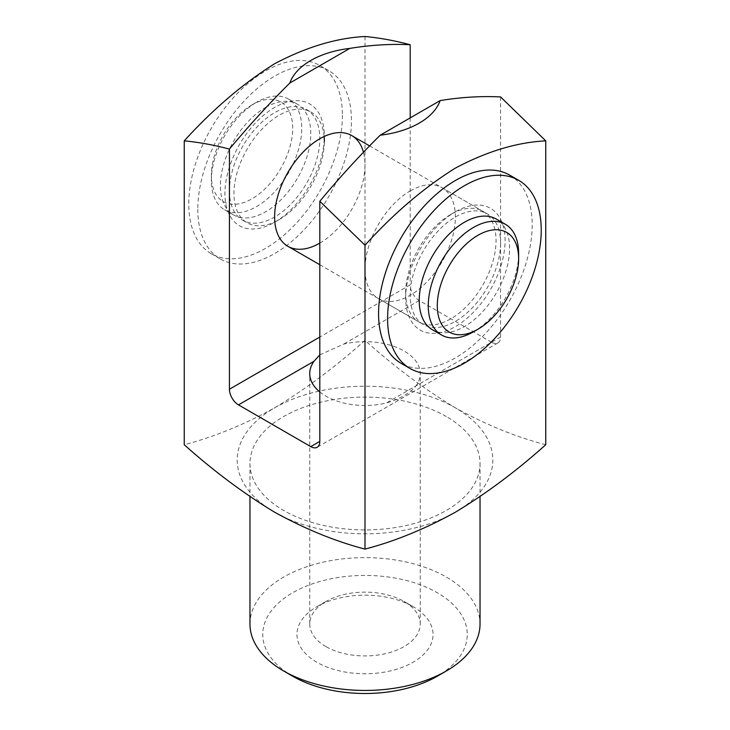 <?xml version="1.0" encoding="UTF-8"?>
<svg xmlns="http://www.w3.org/2000/svg" width="730" height="730" viewBox="0 0 730 730"><rect width="100%" height="100%" fill="white"/><g stroke="black" fill="none" stroke-linecap="round" stroke-linejoin="round"><path stroke-width="0.55" stroke-dasharray="3.65 2.74" d="M197.803 209.2A108.642 62.725 120 0 0 220.305 258.94A108.642 62.725 120 0 0 304.018 229.831A108.642 62.725 120 0 0 351.44 120.496A108.642 62.725 120 0 0 328.947 70.764A108.642 62.725 120 0 0 245.225 99.873A108.642 62.725 120 0 0 197.803 209.2M342.406 115.285A108.642 62.725 -60 0 1 294.984 224.612A108.642 62.725 -60 0 1 211.262 253.721A108.642 62.725 -60 0 1 188.769 203.989A108.642 62.725 -60 0 1 236.191 94.654A108.642 62.725 -60 0 1 319.904 65.545A108.642 62.725 -60 0 1 342.406 115.285M252.032 104.846L256.549 102.237A63.902 36.892 120 0 0 211.362 180.502A63.902 36.892 120 0 0 224.594 209.756A63.902 36.892 120 0 0 273.841 192.638A63.902 36.892 120 0 0 301.736 128.325A63.902 36.892 120 0 0 288.496 99.07A63.902 36.892 120 0 0 256.549 102.237L252.032 104.846A57.515 33.206 -60 0 1 292.703 128.325A57.515 33.206 -60 0 1 252.032 198.77A57.515 33.206 -60 0 1 211.362 175.291A57.515 33.206 -60 0 1 252.032 104.846L252.032 104.846M473.451 331.821A63.902 36.892 120 0 0 518.638 253.556M432.461 329.768A63.902 36.892 120 0 0 496.373 292.876A63.902 36.892 120 0 0 496.364 219.082M500.57 243.117A63.902 36.892 -60 0 1 472.666 307.43A63.902 36.892 -60 0 1 423.427 324.558A63.902 36.892 -60 0 1 410.187 295.294A63.902 36.892 -60 0 1 438.082 230.99A63.902 36.892 -60 0 1 487.33 213.863A63.902 36.892 -60 0 1 500.57 243.117M229.43 190.941A63.902 36.892 120 0 0 242.67 220.195A63.902 36.892 120 0 0 291.918 203.077A63.902 36.892 120 0 0 319.813 138.764A63.902 36.892 120 0 0 306.573 109.509A63.902 36.892 120 0 0 257.334 126.628A63.902 36.892 120 0 0 229.43 190.941M265.583 107.456A63.902 36.892 -60 0 1 297.539 104.29A63.902 36.892 -60 0 1 310.77 133.544A63.902 36.892 -60 0 1 282.875 197.857A63.902 36.892 -60 0 1 233.637 214.976A63.902 36.892 -60 0 1 223.836 163.766A63.902 36.892 -60 0 1 265.583 107.456M509.695 175.127A108.642 62.725 -60 0 1 532.197 224.858A108.642 62.725 -60 0 1 484.775 334.185A108.642 62.725 -60 0 1 401.053 363.294M446.34 416.547A115.03 66.412 0 0 0 320.981 402.148A115.03 66.412 0 0 0 249.97 463.504A115.03 66.412 0 0 0 283.66 510.471A115.03 66.412 0 0 0 409.019 524.861A115.03 66.412 0 0 0 480.03 463.504A115.03 66.412 0 0 0 446.34 416.547M249.97 624.031A115.03 66.412 180 0 1 320.981 562.675A115.03 66.412 180 0 1 446.34 577.074A115.03 66.412 180 0 1 480.03 624.031M324.12 136.51A63.902 36.892 120 0 0 311.099 112.119A63.902 36.892 120 0 0 261.851 129.237A63.902 36.892 120 0 0 233.956 193.55A63.902 36.892 120 0 0 247.187 222.805A63.902 36.892 120 0 0 279.143 219.639A63.902 36.892 120 0 0 324.33 141.374L324.33 136.154A70.299 40.588 -60 0 1 274.626 222.249A70.299 40.588 -60 0 1 224.913 193.55A70.299 40.588 -60 0 1 274.626 107.456A70.299 40.588 -60 0 1 324.33 136.154M319.813 243.117A63.902 36.892 120 0 0 365 164.852A63.902 36.892 120 0 0 363.421 152.096M405.67 292.693A63.902 36.892 -60 0 1 450.857 214.419A63.902 36.892 -60 0 1 482.813 211.253A63.902 36.892 -60 0 1 482.813 285.047A63.902 36.892 -60 0 1 418.901 321.948A63.902 36.892 -60 0 1 405.67 292.693L405.67 297.904A70.299 40.588 120 0 0 455.374 326.611A70.299 40.588 120 0 0 505.087 240.508A70.299 40.588 120 0 0 455.374 211.809L450.857 214.419L455.374 211.809A70.299 40.588 120 0 0 405.67 297.904M410.187 190.941A63.902 36.892 -60 0 1 442.143 187.774A63.902 36.892 -60 0 1 442.143 261.568A63.902 36.892 -60 0 1 378.231 298.46A63.902 36.892 -60 0 1 365 269.206A63.902 36.892 -60 0 1 410.187 190.941M325.927 646.588A55.261 31.901 180 0 1 309.739 624.031A55.261 31.901 180 0 1 325.927 601.474A55.261 31.901 180 0 1 404.073 601.474L404.073 601.474A55.261 31.901 180 0 1 420.261 624.031A55.261 31.901 180 0 1 386.143 653.505A55.261 31.901 180 0 1 325.927 646.588M319.813 391.928A55.261 31.901 0 0 0 325.927 396.125A55.261 31.901 0 0 0 386.325 403.006L500.57 337.041A12.784 7.382 60 0 1 497.915 342.899A12.784 7.382 60 0 1 491.527 342.26L415.981 385.878C409.959 393.196 400.077 398.909 386.325 403.006M319.813 354.871L343.675 344.131A55.261 31.901 0 0 1 404.073 351.011A55.261 31.901 0 0 1 420.261 373.568A55.261 31.901 0 0 1 415.981 385.878M316.884 662.247A68.045 39.283 180 0 1 316.884 606.694A68.045 39.283 180 0 1 413.116 606.685L404.073 601.474L413.116 606.694A68.045 39.283 180 0 1 413.116 606.694A68.045 39.283 180 0 1 413.116 662.247A68.045 39.283 180 0 1 316.884 662.247M292.693 676.208A102.246 59.03 180 0 1 292.703 592.723A102.246 59.03 180 0 1 437.297 592.723A102.246 59.03 180 0 1 437.306 676.208M365 36.5L365 340.381C394.583 366.889 424.714 389.373 455.374 407.842C485.998 424.76 516.119 437.051 545.757 444.743M365 340.381C335.399 366.871 305.268 389.355 274.626 407.842C243.984 424.723 213.853 437.024 184.243 444.743M491.527 342.26L419.23 300.523A12.784 7.382 60 0 1 410.187 284.864L319.813 337.041M500.57 337.041L500.57 96.926M410.187 117.886L410.187 284.864M455.374 512.205A127.814 73.794 0 0 0 455.374 407.842A127.814 73.794 0 0 0 274.626 407.842A127.814 73.794 0 0 0 274.626 512.205A127.814 73.794 0 0 0 455.374 512.205M419.23 300.523L343.675 344.131M211.262 253.721L220.305 258.94M242.67 220.195L247.187 222.805M319.813 264.735L423.427 324.558M288.496 99.07L297.539 104.29M319.904 65.545L328.947 70.764M211.362 175.291L211.362 180.502M306.573 109.509L311.099 112.119M369.453 145.808L487.33 213.863M224.594 209.756L233.637 214.976M249.97 463.504L249.97 496.619M279.143 219.639L274.626 222.249M378.231 298.46L418.901 321.948M442.143 187.774L482.813 211.253M309.739 624.031L309.739 373.568M325.927 601.474L316.884 606.694M480.03 463.504L480.03 496.619M497.915 342.899L317.167 447.253M420.261 624.031L420.261 373.568"/><path stroke-width="1.09" d="M437.297 305.733A57.515 33.206 120 0 0 477.967 329.212A57.515 33.206 120 0 0 518.638 258.776A57.515 33.206 120 0 0 477.967 235.288A57.515 33.206 120 0 0 437.297 305.733M518.638 258.776L518.638 253.556A63.902 36.892 120 0 0 505.406 224.302A63.902 36.892 120 0 0 473.451 227.468A63.902 36.892 120 0 0 428.264 305.733A63.902 36.892 120 0 0 441.504 334.988A63.902 36.892 120 0 0 473.451 331.821L477.967 329.212M505.406 224.302L496.364 219.082A63.902 36.892 120 0 0 464.417 222.249A63.902 36.892 120 0 0 419.23 300.514A63.902 36.892 120 0 0 432.461 329.768L441.504 334.988M387.594 318.782A108.642 62.725 120 0 0 410.096 368.513A108.642 62.725 120 0 0 493.808 339.404A108.642 62.725 120 0 0 541.231 230.078A108.642 62.725 120 0 0 518.738 180.337A108.642 62.725 120 0 0 435.016 209.446A108.642 62.725 120 0 0 387.594 318.782M410.096 368.513L401.053 363.294A108.642 62.725 -60 0 1 378.56 313.562A108.642 62.725 -60 0 1 425.982 204.227A108.642 62.725 -60 0 1 509.695 175.127L518.738 180.337M480.03 496.619L480.03 624.031A115.03 66.412 180 0 1 446.34 670.989L437.306 676.208A102.246 59.03 180 0 1 292.703 676.208A102.246 59.03 180 0 1 292.693 676.208L283.66 670.989A115.03 66.412 180 0 1 249.97 624.031L249.97 496.619M363.421 152.096A63.902 36.892 120 0 0 351.769 135.597A63.902 36.892 120 0 0 302.521 152.716A63.902 36.892 120 0 0 274.626 217.029A63.902 36.892 120 0 0 287.857 246.284A63.902 36.892 120 0 0 319.813 243.117M319.813 354.871L314.019 361.259A55.261 31.901 0 0 0 309.739 373.568A55.261 31.901 0 0 0 319.813 391.928M545.757 444.743C516.146 471.215 486.016 493.708 455.374 512.205C424.741 529.086 394.611 541.386 365 549.097L365 245.216C393.744 213.434 423.874 187.729 455.383 168.101C486.8 151.402 516.922 142.323 545.757 140.853L545.757 444.743M349.789 48.408L289.837 83.019A76.687 44.275 0 0 1 349.789 48.408C370.603 45.005 390.732 43.782 410.187 44.74C394.784 40.634 379.719 37.887 365 36.5C336.256 38.015 306.125 47.094 274.617 63.738C243.199 83.43 213.078 109.135 184.243 140.853L184.243 444.743C213.881 471.215 244.002 493.708 274.626 512.205C305.286 529.086 335.417 541.386 365 549.097M440.163 100.585L380.211 135.196A76.687 44.275 0 0 0 440.163 100.585C460.968 97.181 481.106 95.959 500.57 96.926L545.757 140.853M184.243 140.853C198.971 142.25 214.027 144.996 229.43 149.102L229.43 389.227A12.784 7.382 -120 0 0 238.473 404.876L310.77 446.623A12.784 7.382 -120 0 0 317.167 447.253A12.784 7.382 -120 0 0 319.813 441.404L319.813 201.279L365 245.216M289.837 83.019C269.032 103.651 248.893 125.679 229.43 149.102M446.34 670.989A115.03 66.412 180 0 1 283.66 670.989L292.693 676.208M324.33 141.374A63.902 36.892 120 0 0 324.12 136.51M319.813 201.279C339.267 177.846 359.397 155.819 380.211 135.196M410.187 44.74L410.187 117.886M319.813 441.404L310.77 446.623M319.813 337.041L229.43 389.227M314.019 361.259L238.473 404.876M287.857 246.284L319.813 264.735M351.769 135.597L369.453 145.808"/></g></svg>
